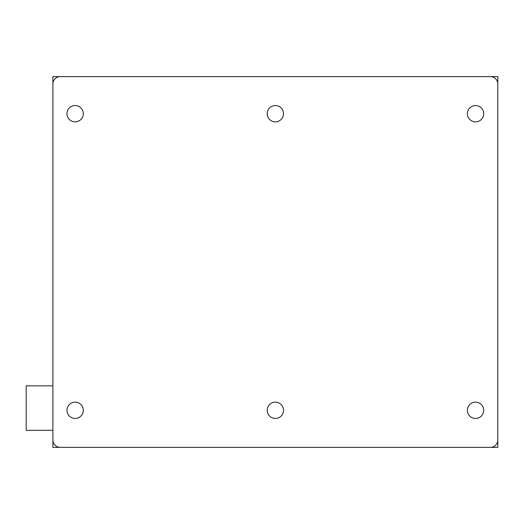 <?xml version="1.0" encoding="UTF-8"?>
<svg xmlns="http://www.w3.org/2000/svg" width="524" height="524" viewBox="0 0 524 524"><rect width="100%" height="100%" fill="white"/><g stroke="black" fill="none" stroke-linecap="round" stroke-linejoin="round"><path stroke-width="0.79" d="M493.353 77.244L493.353 76.622L468.142 76.622M493.353 76.622L497.8 76.622L497.8 91.451M82.556 447.378L52.891 447.378L52.891 432.549M497.8 439.964L497.8 84.037A7.415 7.415 0 0 0 490.385 76.622L60.312 76.622A7.415 7.415 0 0 0 52.891 84.037L52.891 439.964A7.415 7.415 0 0 0 60.312 447.378L490.385 447.378A7.415 7.415 0 0 0 497.8 439.964M475.556 418.46A8.155 8.155 0 0 0 482.617 406.224A8.155 8.155 0 0 0 468.489 406.224A8.155 8.155 0 0 0 475.556 418.46M275.349 418.46A8.155 8.155 0 0 0 282.41 406.224A8.155 8.155 0 0 0 268.281 406.224A8.155 8.155 0 0 0 275.349 418.46M475.556 121.856A8.155 8.155 0 0 0 482.617 109.621A8.155 8.155 0 0 0 468.489 109.621A8.155 8.155 0 0 0 475.556 121.856M275.349 121.856A8.155 8.155 0 0 0 282.41 109.621A8.155 8.155 0 0 0 268.281 109.621A8.155 8.155 0 0 0 275.349 121.856M75.142 121.856A8.155 8.155 0 0 0 82.203 109.621A8.155 8.155 0 0 0 68.074 109.621A8.155 8.155 0 0 0 75.142 121.856M75.142 418.46A8.155 8.155 0 0 0 82.203 406.224A8.155 8.155 0 0 0 68.074 406.224A8.155 8.155 0 0 0 75.142 418.46M497.8 432.549L497.8 447.378L493.353 447.378L493.353 446.756M468.142 447.378L493.353 447.378M52.891 91.451L52.891 76.622L82.556 76.622M57.345 446.756L57.345 447.378M57.345 76.622L57.345 77.244M52.891 430.322L26.2 430.322L26.2 385.834L52.891 385.834"/></g></svg>

